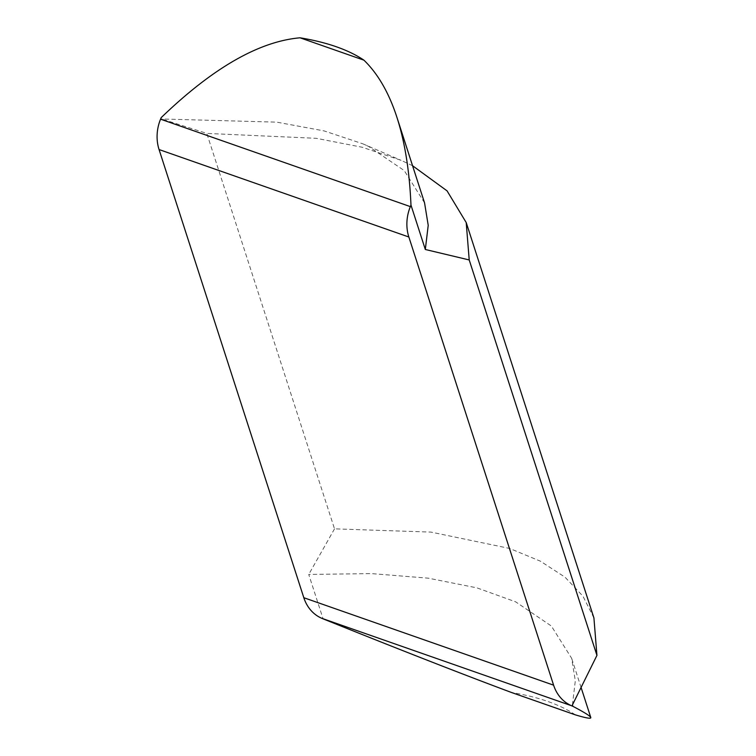 <?xml version="1.0" encoding="UTF-8"?>
<svg xmlns="http://www.w3.org/2000/svg" width="756" height="756" viewBox="0 0 756 756"><rect width="100%" height="100%" fill="white"/><g stroke="black" fill="none" stroke-linecap="round" stroke-linejoin="round"><path stroke-width="0.57" stroke-dasharray="3.78 2.83" d="M593.923 617.964L582.952 596.2L565.015 577.178L540.445 561.207L509.61 548.44L431.014 532.101L334.521 528.85L206.794 133.406L161.633 118.985L161.189 117.624M412.559 165.725L401.067 160.319L362.322 147.278L316.31 138.32L206.794 133.406M575.392 714.864A403.298 138.669 -17.9 0 0 511.491 692.487M572.424 704.942L575.316 680.778L571.668 658.334L551.36 626.025L515.649 601.842L476.875 587.847L428.312 578.179L371.48 573.596L308.741 574.437L323.086 618.852M334.521 528.85L308.741 574.437M424.56 202.882L404.252 170.582L368.541 146.399L362.748 143.782L324.163 130.92L276.724 122.141L161.633 118.985M581.118 687.591L571.668 658.334M362.748 143.782L401.067 160.319"/><path stroke-width="1.13" d="M300.028 37.8L363.938 60.178A403.298 138.669 162.1 0 0 300.028 37.8C258.949 41.429 212.672 68.031 161.189 117.624L160.555 119.164A40.333 34.492 109.3 0 0 159.062 149.546L408.854 237.006L553.6 685.163A40.333 34.492 109.3 0 0 571.555 705.745L572.868 706.312L572.424 704.942L596.938 655.395L469.211 259.951L466.206 222.547L447.07 190.871L412.559 165.725M408.854 237.006A40.333 34.492 -70.7 0 1 410.347 206.615L410.971 205.074L425.316 249.489L469.211 259.951M596.938 655.395L593.923 617.964L466.216 222.547M410.971 205.074C409.544 171.272 404.885 142.09 396.995 117.539C388.99 92.875 377.962 73.757 363.938 60.178M159.062 149.546L303.817 597.712A40.333 34.492 -70.7 0 0 321.772 618.295L323.086 618.852C400.652 650.056 463.456 674.598 511.491 692.487L575.392 714.864C586.08 718.087 591.211 718.975 590.786 717.52C590.266 716.036 584.293 712.303 572.868 706.312M425.316 249.489L428.217 225.326L424.56 202.882L396.995 117.539M160.555 119.164L410.347 206.615M303.817 597.712L553.6 685.163M321.772 618.295L571.555 705.745M590.786 717.52L581.118 687.591"/></g></svg>
